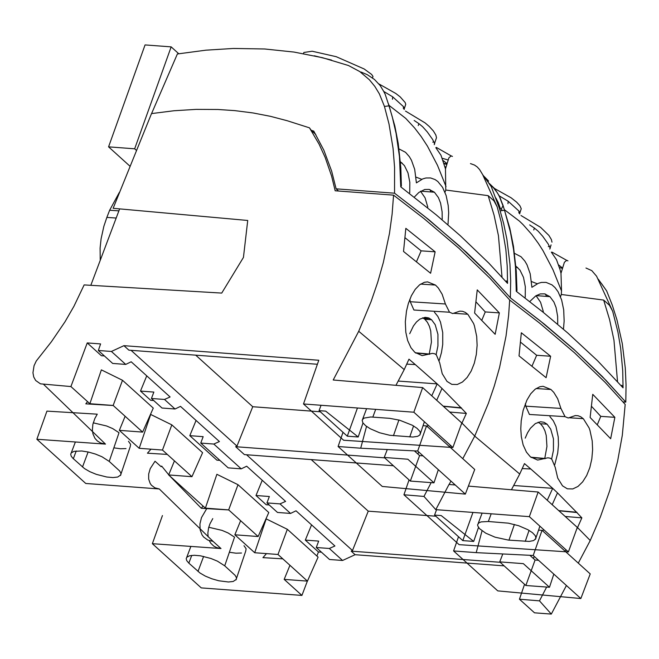 <?xml version="1.0" encoding="UTF-8"?>
<svg xmlns="http://www.w3.org/2000/svg" width="659" height="659" viewBox="0 0 659 659"><rect width="100%" height="100%" fill="white"/><g stroke="black" fill="none" stroke-linecap="round" stroke-linejoin="round"><path stroke-width="0.99" d="M438.326 469.678L433.976 482.833L410.343 481.07L419.585 455.575L423.053 455.871M419.585 455.575L414.379 450.871M410.343 481.07L384.23 457.453L387.286 449.529M343.009 432.304L338.092 446.514L382.261 486.449L465.336 494.102L417.699 451.036L360.704 448.211L366.528 426.406M338.092 446.514L360.704 448.211M433.976 482.833L407.855 459.224L384.23 457.453M465.336 494.102L474.727 469.48L426.53 425.903L423.045 425.698M426.53 425.903L417.699 451.036M415.384 451.777L415.631 450.937M522.257 468.565L530.775 468.994L524.482 463.598L519.729 474.027L474.719 436.11L488.426 403.209L494.258 386.108L499.571 367.508L506.03 336.049L508.633 315.323L509.679 299.977L489.719 278.016L458.994 248.352L423.852 218.475L393.563 195.146L392.113 214.142L389.477 233.385L383.316 262.554L377.764 282.085L371.075 301.608L358.718 331.279L404.222 369.592L408.975 359.163L415.269 364.559L406.76 364.139M131.042 350.324L236.976 446.102L252.743 406.727L195.715 355.16M252.743 406.727L320.315 411.784M443.383 406.331L461.316 408.094L466.358 413.424L449.71 412.048M398.176 381.059L437.197 383.9L415.269 364.559M461.316 408.094L442 388.439L436.686 400.268M466.358 413.424L461.078 424.989M462.775 458.68L474.735 436.077L462.033 423.144M457.272 384.502L451.827 384.378L447.008 381.413L442.222 373.686L439.71 362.903L436.34 354.863L434.693 353.759L432.386 353.356L422.164 355.638L414.849 352.343L410.944 347.721L407.633 340.481L405.804 332.21L405.318 321.798L406.479 311.114L408.358 303.478L411.397 295.693L415.219 289.35L419.602 284.812L424.338 282.316L427.567 281.871L435.459 285.059L438.309 287.983L442.156 294.268L445.402 303.98L449.52 312.209L452.733 313.569L459.801 311.147L462.552 311.312L465.221 312.35L467.89 314.368L473.574 323.47L474.422 325.81L476.704 336.477L477.116 345.374L476.317 354.468L474.315 363.2L471.177 371.058L467.132 377.467L462.47 382.014L457.272 384.502M435.138 251.812L405.837 228.343L403.522 251.458L430.599 273.263L435.138 251.812L421.142 250.848L416.496 261.689M474.612 313.05L477.248 289.894L499.357 312.901L495.156 334.302L474.612 313.05M303.494 403.959L343.611 440.237L452.881 447.51L461.802 422.979L422.658 387.591L413.844 412.213L303.494 403.959L318.791 360.251L123.917 345.67L111.404 351.461L98.356 350.489L100.596 343.924L87.235 342.927L101.387 355.72L104.386 355.942M404.222 369.592L395.935 385.326M123.917 345.67L128.884 350.16L317.391 364.262M236.976 446.102L235.675 446.711L384.675 457.857M468.384 486.103L538.164 492.026L529.35 516.648L568.387 551.945L459.117 544.663L403.934 494.769L409.05 479.9M417.93 454.084L418.679 451.917M427.37 426.67L427.955 424.973M403.934 494.769L423.976 496.433L431.151 482.619M450.501 445.352L449.71 446.868M443.186 406.15L461.432 407.839M431.752 395.812L437.197 383.9L442 388.439M393.563 195.146L335.176 190.78L331.592 176.06L325.151 157.41L319.113 144.222L309.491 127.838L287.093 120.696L270.429 116.322L252.99 112.944L234.793 110.621L217.915 109.485L196.135 109.378L173.968 110.753L151.512 113.595L113.142 208.293L247.726 220.468L243.443 257.43L221.729 293.082L84.138 284.919L73.973 306.221L65.002 321.798L51.361 341.807L36.261 361.008L34.054 365.712L32.95 372.772L33.733 376.989L35.677 380.49L40.446 383.835L70.908 386.561L87.235 342.927M509.679 300.034L539.359 322.91L574.491 352.779L605.217 382.451L625.185 404.404L622.31 435.278L617.565 461.424L609.764 490.535L600.374 516.986L590.242 540.512L577.539 527.579L576.584 529.416M358.718 331.279L333.207 380.004L422.658 387.591M529.35 516.648L435.805 509.654L423.976 496.433M450.929 481.078L449.133 484.472M435.805 509.654L449.001 484.456L455.254 484.991M445.402 303.98L410.26 301.731L409.865 299.186M410.26 301.731L413.918 310.027L449.52 312.218M439.248 360.325L441.456 352.59L442.724 344.484L442.724 332.54L440.467 322.012L437.823 316.386L434.421 312.201M405.079 237.775L421.142 250.848M499.357 312.901L485.271 311.921L476.062 301.962M481.803 320.249L485.271 311.921M452.881 447.51L413.844 412.213M363.002 423.012L358.191 436.991L325.703 411.142L319.055 410.648L347.293 436.176L357.45 407.995M358.191 436.991L347.293 436.176M389.733 418.333L370.753 416.974L363.85 418.136L362.162 420.121L362.796 422.699L365.58 425.673L370.218 428.729L379.535 432.741L389.708 435.269L412.831 437.024L417.625 436.34L419.923 434.94L420.401 432.65L419.799 431.291L417.023 428.317L412.386 425.269L399.651 420.211L389.733 418.333M235.675 446.711L244.39 454.595L393.398 465.74M98.356 350.489L112.673 363.438L125.721 364.411L111.404 351.461M125.721 364.411L131.182 361.783L170.096 396.965L164.486 399.453L151.438 398.481L153.852 392.08L140.491 391.075L150.705 400.31L153.712 400.532M196.061 420.442L189.808 435.665L203.17 436.67L200.756 443.07L228.179 467.865L241.227 468.846L213.804 444.051L219.414 441.555L180.5 406.372L175.039 409L164.486 399.453M241.227 468.846L246.688 466.21L285.602 501.392L279.993 503.888L266.944 502.916L269.358 496.507L255.997 495.51L266.211 504.745L269.218 504.967M246.548 454.759L352.483 550.537L351.173 551.146L355.119 554.705L342.573 560.471L329.311 548.477L334.92 545.99L296.006 510.807L290.545 513.435L279.993 503.888M488.344 521.5L508.402 523.164L518.567 525.684L527.892 529.704L532.521 532.752L535.306 535.726L535.94 538.312L533.724 540.553L529.268 541.426L508.377 540.092L495.041 537.176L485.724 533.156L479.439 528.592L477.701 525.775L477.668 524.548L478.895 522.851L481.136 521.895L488.344 521.5L491.194 513.798M436.563 509.704L434.561 515.074L441.209 515.577L473.697 541.426L462.799 540.611L472.948 512.43M434.561 515.074L462.799 540.611M309.491 127.838L311.163 130.268L315.76 134.42M119.633 208.887L90.818 285.314M206.745 508.608L201.481 517.612L199.932 523.913L200.13 529.852L202.058 534.943L203.623 537.027L207.799 540.059L213.055 541.385L159.289 488.962L154.898 487.833L151.446 485.238L150.178 483.442L148.67 479.077L148.679 473.994L150.219 468.656L155.03 461.234M159.289 488.962L85.752 483.467L36.863 439.256L46.937 411.117L97.268 414.173L94.871 418.44L92.886 424.272L92.367 429.998L92.977 433.984L94.97 438.359L97.31 440.937L100.621 442.963L105.489 444.117L36.863 439.256M150.985 449.183L147.427 453.203L167.312 454.413M105.498 444.108L43.782 384.535M87.54 401.603L85.818 403.843L113.224 405.516M205.386 508.147L216.877 474.299L238.006 484.703L228.665 509.885L205.386 508.147L168.663 474.941L191.95 476.688L202.593 452.684L171.826 424.866L162.476 450.048L191.95 476.688M171.826 424.866L150.689 414.453L139.197 448.301L162.476 450.048M139.197 448.301L119.345 430.352L142.624 432.098L153.275 408.094L122.5 380.276L113.159 405.45L142.624 432.098M113.159 405.45L89.879 403.712L70.908 386.561M213.055 541.385L221.004 548.543L152.361 543.691L162.444 515.552M307.382 581.057L301.921 595.423L201.259 587.894L152.361 543.691M301.921 595.423L284.169 579.376L307.448 581.114L318.099 557.11L287.332 529.292L277.983 554.474L307.448 581.114M287.332 529.292L266.195 518.888L254.703 552.736L277.983 554.474M254.703 552.736L234.851 534.787L258.13 536.525L268.781 512.521L238.006 484.703M228.665 509.885L258.13 536.525M188.845 563.14L199.99 573L205.278 576.081L211.803 578.775L218.804 580.777L228.451 581.988L233.212 581.469L236.35 579.319L236.367 577.465L235.074 575.315L224.719 565.826L217.454 561.171L210.929 558.478L200.493 555.817L194.281 555.273L189.52 555.784L186.761 557.316L186.209 558.634L186.719 560.62L188.845 563.14L191.744 555.389M73.025 458.425L84.484 468.574L89.772 471.655L96.296 474.348L106.733 477.009L112.944 477.561L117.706 477.042L120.844 474.884L120.861 473.038L119.567 470.888L109.213 461.399L101.947 456.745L95.423 454.051L88.413 452.049L81.741 450.978L74.014 451.357L71.254 452.881L70.702 454.208L71.213 456.193L73.025 458.425M189.808 435.665L216.885 460.155L219.892 460.377M146.743 375.844L140.491 391.075M122.5 380.276L101.371 369.864L89.879 403.712M125.128 416.274L119.345 430.352M168.663 474.941L174.446 460.863M240.634 520.701L234.851 534.787M284.169 579.376L289.952 565.29M311.567 524.869L305.315 540.1L318.437 551.962L316.897 556.023M262.249 480.279L255.997 495.51M429.676 318.396L423.968 318.577M429.371 318.239L423.737 318.412M113.85 447.832L120.465 448.763L125.993 448.598M120.465 475.51L130.202 446.736L130.614 444.323L128.489 441.291M93.249 422.831L106.536 425.961L112.64 428.556L119.024 432.716L109.213 461.399M200.756 443.07L213.804 444.051M436.118 354.657L437.93 345.942L437.938 334.368L435.22 324.739L431.563 319.739L428.474 317.852L425.104 317.325L419.849 319.129L416.488 321.971L413.415 325.983L409.7 333.709M321.057 405.277L319.055 410.648M175.039 409L161.999 408.028L151.438 398.481M119.361 192.387L109.649 210.237L118.867 210.855M116.091 218.03L106.849 217.421L109.649 210.237M106.849 217.421L103.85 226.342L101.099 238.797L100.086 248.122L100.234 259.91M422.65 317.786L424.89 319.302L427.436 322.342L429.404 326.32L430.739 331.065L431.431 342.046L429.215 354.229M352.483 550.537L368.249 511.162L311.221 459.595M368.249 511.162L435.813 516.211M558.89 510.758L576.823 512.529L581.864 517.859L565.216 516.475M458.516 536.739L453.59 550.949L476.21 552.637L482.034 530.841M453.59 550.949L497.767 590.884L580.843 598.537L533.205 555.471L476.21 552.637M499.736 561.888L525.849 585.497L549.474 587.268L523.361 563.651L499.736 561.888L502.792 553.955M525.849 585.497L535.083 560.01L538.551 560.307M549.474 587.268L553.824 574.113M535.083 560.01L529.885 555.306M580.843 598.537L590.225 573.915L542.036 530.338L538.551 530.133M542.036 530.338L533.205 555.471M530.89 556.212L531.138 555.364M513.682 485.494L552.703 488.335L530.775 468.994M576.823 512.529L557.498 492.874L552.193 504.703M581.864 517.859L577.539 527.579M572.77 488.937L567.333 488.805L562.514 485.84L557.728 478.121L555.216 467.338L551.847 459.298L550.199 458.194L547.893 457.791L537.67 460.073L530.347 456.778L526.45 452.156L523.139 444.916L521.31 436.645L520.783 428.894L521.203 420.87L523.147 410.384L526.903 400.128L530.717 393.785L535.108 389.247L539.836 386.751L543.074 386.298L550.965 389.494L553.815 392.418L557.662 398.695L560.908 408.415L565.027 416.645L568.239 418.004L575.307 415.574L578.058 415.738L580.719 416.776L583.396 418.803L589.08 427.905L589.929 430.236L592.21 440.912L592.622 449.809L591.823 458.903L589.821 467.635L586.683 475.485L582.638 481.894L577.976 486.449L572.77 488.937M550.644 356.247L521.343 332.779L519.028 355.885L546.105 377.698L550.644 356.247L536.648 355.275L532.002 366.124M590.118 417.485L592.754 394.329L614.863 417.328L610.662 438.737L590.118 417.485M568.387 551.945L577.309 527.414L538.164 492.026M519.729 474.027L511.442 489.752M351.173 551.146L500.181 562.292M519.44 599.204L534.507 612.821L551.311 614.081L539.482 600.86L519.44 599.204L524.556 584.327M533.436 558.519L534.185 556.353M542.876 531.096L543.461 529.408M546.649 587.054L539.482 600.86M565.999 549.787L565.216 551.303M558.692 510.577L576.938 512.274M547.258 500.239L552.703 488.335L557.498 492.874M590.242 540.512L578.281 563.115M566.427 585.505L551.311 614.081M355.119 554.705L504.127 565.859M342.573 560.471L329.533 559.499L316.262 547.505L329.311 548.477M318.437 551.962L321.444 552.193M560.908 408.415L525.767 406.166L525.371 403.621M525.767 406.166L529.424 414.462L565.027 416.645M554.754 464.76L557.72 452.988L558.478 444.858L558.222 436.966L555.974 426.447L553.329 420.821L549.919 416.636M520.585 342.21L536.648 355.275M614.863 417.328L600.777 416.356L591.568 406.397M597.309 424.684L600.777 416.356M266.491 553.618L262.933 557.638L282.818 558.848M168.729 474.785L161.669 466.086L161.15 466.729L155.038 461.242M203.046 506.03L201.325 508.278L169.561 475.757M161.142 466.72L161.669 466.086M229.357 552.258L235.971 553.189L241.499 553.025M235.971 579.945L245.708 551.163L246.12 548.758L243.995 545.718M208.755 527.258L222.042 530.388L228.146 532.991L234.53 537.151L224.719 565.826M305.315 540.1L318.676 541.097L316.262 547.505M551.624 459.092L553.436 450.369L553.445 438.803L550.718 429.166L547.061 424.174L543.98 422.279L540.602 421.752L535.355 423.564L530.404 428.276L527.546 432.79L525.207 438.144M478.5 527.447L473.697 541.426M290.545 513.435L277.497 512.455L266.944 502.916M209.274 540.644L210.806 543.255L213.771 546.105L216.745 547.645L220.996 548.543M212.775 518.608L209.949 523.839L208.59 527.859L207.857 533.147L208.145 536.912M228.731 509.942L201.325 508.278M538.156 422.213L540.495 423.828L542.942 426.777L544.902 430.755L546.245 435.5L546.937 446.481L544.721 458.664M136.273 150.26L134.658 148.802L171.159 46.871L145.062 44.919L108.57 146.85L134.658 148.802M178.77 53.75L171.159 46.871M129.839 166.084L108.57 146.85M559.45 267.529L562.358 268.337M601.272 283.271L606.634 290.866L612.31 305.199L617.03 320.142L622.277 343.586L625.292 368.101L626.05 384.947L625.803 402.13L623.052 401.932M612.681 311.312L596.593 276.22L591.815 270.643L585.966 268.024M566.666 260.33L552.061 252.15L551.904 252.718M445.978 167.056L444.957 166.727M444.125 163.687L446.72 164.404M446.456 164.33L444.1 163.605M483.657 175.969L488.492 180.92L488.097 182.09M442.304 158.317L447.972 159.931M519.745 213.928L519.02 211.127L508.18 201.259L499.234 195.863M511.302 197.947L516.656 202.173L519.885 205.699L521.244 208.738L520.503 210.921M511.31 197.914L493.723 188.046M507.974 203.705L508.18 201.259M518.888 212.972L519.02 211.127M519.325 211.712L518.847 211.901M540.602 227.339L521.005 215.518M551.987 242.158L551.377 239.522L548.898 235.42L540.611 227.347M549.795 249.094L551.064 244.901M549.4 246.169L548.304 246.631M612.623 311.163L609.476 305.282L603.677 300.084L561.279 294.474L561.526 290.981L552.983 269.762L542.95 250.568L538.312 243.336L531.772 234.439L523.04 224.595L519.391 221.078L504.522 209.793M499.983 207.231L498.879 206.662M551.344 252.142L556.509 259.728L560.076 269.696L560.99 273.32L561.534 290.981M533.757 229.991L534.391 228.055L529.671 224.917M549.968 247.702L548.148 243.929L542.802 236.383L538.164 231.194L534.4 228.055M550.216 248.254L550.216 247.446M567.951 260.857L566.732 260.313L564.401 262.257L560.982 273.296M495.881 198.038L498.245 202.552L500.56 209.076L501.425 208.812L503.105 205.55L499.052 195.566L504.292 209.307M561.279 294.474L560.504 296.739M546.492 296.393L545.504 294.079M537.258 283.765L531.525 281.558M598.199 279.103L606.634 290.866M617.516 381.487L613.949 340.102L609.591 319.656L603.669 300.092M504.275 209.29L510.437 232.199L513.542 249.341L515.486 267.019L516.269 291.286L543.181 312.275L567.967 333.166L597.573 360.745L623.052 387.83L621.791 385.293M623.06 387.838L622.714 370.646L620.671 348.323L617.936 332.111L612.689 311.32M466.473 252.331L486.795 272.068L510.437 297.868L490.469 275.907L459.743 246.244L424.61 216.366L394.543 193.202L394.568 167.238L393.052 148.3L388.999 123.95L384.452 106.453L389.008 105.852L392.22 116.659L396.092 133.415L399.461 156.636L400.763 186.851L436.184 214.818L460.246 235.667L488.83 263.13L507.545 283.395L507.208 266.22L505.84 249.407L501.285 222.388L497.183 206.885L482.693 174.676L491.284 186.654L499.431 208.376L503.665 223.599L506.911 239.349L509.926 263.847L510.684 280.685L510.346 297.86L540.059 320.752L575.266 350.687L605.926 380.284L625.803 402.13L602.301 376.503L573.981 349.451L544.243 324.071L510.816 298.206M500.197 210.847L504.514 210.287M488.599 182.798L494.481 188.441L499.052 195.566M563.519 328.602L564.145 321.007L563.7 309.87L561.625 299.911L558.091 291.78L555.026 287.596L551.97 284.869L546.105 282.398L541.401 282.431L538.205 283.354L531.904 287.308L530.198 273.773L526.986 264.753L524.844 261.071L521.047 256.755L514.506 253.353M311.163 130.268L313.775 131.108L323.882 150.293L331.65 171.126L336.115 188.836L338.545 191.028M557.72 323.602L557.629 316.345L556.072 307.547L553.914 302.028L549.911 296.649L544.614 293.856L540.24 293.922L535.8 295.85L530.215 301.114M525.239 297.242L525.322 286.731L523.493 277.357L519.951 270.075L515.89 266.129M503.097 205.55L509.86 228.409L513.476 246.351L516.269 271.187L516.986 290.528L516.277 291.294M394.543 193.202L336.115 188.836M543.321 311.592L540.569 302.242L536.039 295.702M502.01 277.052L498.443 235.667L494.085 215.221L488.171 195.665M497.125 206.737L493.978 200.847L488.171 195.649L445.781 190.039L444.998 192.304M482.693 174.676L479.604 169.569L477.19 166.925L474.505 165.055L470.46 163.597M452.445 156.422L451.234 155.878L448.894 157.822L445.476 168.869L445.772 190.039M446.028 186.546L437.485 165.327L427.444 146.141L421.208 136.594L414.569 127.92L405.722 118.373L389.016 105.358M435.838 147.707L441.003 155.293L445.484 168.885M403.382 108.537L403.514 106.692L392.682 96.824L383.727 91.436M392.467 99.27L392.682 96.824M404.239 109.501L403.514 106.692M378.909 83.932L395.804 93.479L400.202 96.898L405.161 102.532L405.738 104.311L405.005 106.486M403.819 107.277L403.349 107.466M303.445 53.618L303.873 52.473L312.177 51.229L336.214 56.69L364.163 68.973L371.635 74.434L372.994 76.485L372.5 77.919M435.558 140.466L436.497 137.731L435.871 135.087L433.391 130.984L429.223 126.446L425.113 122.912L405.499 111.083M433.894 141.734L432.798 142.196M331.617 60.109L314.351 55.801M418.251 125.556L418.893 123.62L414.165 120.482M434.709 143.827L432.642 139.494L427.296 131.948L422.658 126.759L418.893 123.62M451.16 155.895L436.299 147.394M434.289 144.675L434.462 143.267M430.986 191.958L429.998 189.644M421.752 179.33L416.027 177.123M436.555 147.715L436.398 148.283M384.461 106.453L379.345 93.825L374.798 86.37L369.394 79.764L359.756 71.559L348.479 65.529L322.506 57.704L294.062 52.069L264.556 48.972L233.302 48.461L205.921 50.175L177.378 53.972L151.57 113.587M446.81 164.066L444.001 163.292M507.545 283.395L506.285 280.866M360.934 71.996L367.236 74.656L374.411 79.418L380.128 85.481L383.546 91.131M448.021 224.175L448.68 212.791L448.194 205.443L446.118 195.476L442.584 187.354L437.815 181.497L435.064 179.553L430.607 177.963L425.895 177.996L422.699 178.918L416.397 182.873L414.692 169.338L411.488 160.318L409.338 156.636L405.54 152.32L399 148.918M389.016 105.844L385.169 94.262M383.554 91.123L385.161 94.237M442.214 219.167L442.123 211.91L440.574 203.112L438.416 197.601L434.413 192.214L429.108 189.421L424.734 189.487L418.852 192.461L414.709 196.687M409.733 192.807L409.816 182.296L407.995 172.922L404.453 165.64L400.384 161.694M401.38 185.937L400.771 186.859M427.815 207.157L425.063 197.807L420.541 191.267M429.932 354.064L415.392 352.796M413.564 425.945L409.758 436.925M372.837 417.065L375.688 409.363M398.893 420.005L393.456 435.706M76.238 450.954L73.338 458.713M88.117 451.983L82.499 467M545.438 458.499L530.899 457.222M529.07 530.38L525.264 541.36M514.399 524.44L508.954 540.141M203.623 556.418L198.005 571.427M521.244 208.738L519.605 213.763M501.425 208.812L502.018 210.534M405.738 104.311L404.099 109.328M436.489 137.731L434.693 143.003M395.309 193.771L428.737 219.636L466.473 252.339M415.714 353.043L429.536 354.262M420.599 284.095L435.459 285.059M454.1 313.346L467.75 314.236M424.388 421.744L419.923 434.94M366.602 408.679L362.681 419.058M75.373 441.983L71.254 452.881M424.89 319.302L431.563 319.739M531.22 457.47L545.042 458.689M536.105 388.53L550.965 389.494M569.607 417.781L583.248 418.663M539.894 526.179L535.429 539.367M482.108 513.114L478.179 523.493M190.879 546.41L186.761 557.316M540.388 423.737L547.061 424.174M562.465 267.949L558.618 264.967M519.547 213.705L519.753 213.088M503.105 206.11L500.165 197.964L497.454 192.93L493.434 187.733L489.48 184.05M536.179 295.619L549.911 296.649M515.989 267.348L517.644 267.472M404.041 109.27L404.255 108.653M446.959 163.523L443.112 160.532M388.588 104.056L394.881 126.182L398.225 143.514L400.812 167.468L401.38 185.962M420.673 191.184L434.413 192.214M400.483 162.913L402.138 163.037"/></g></svg>
